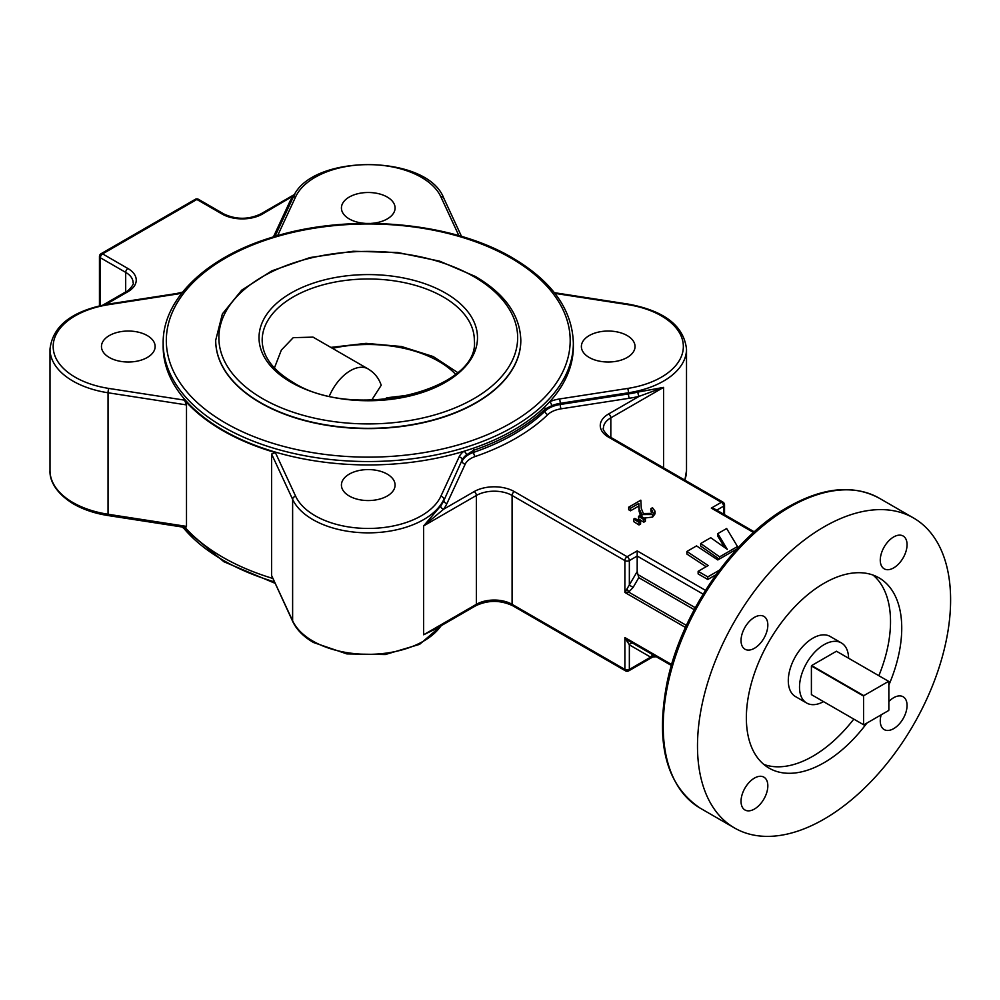 <?xml version="1.0" encoding="UTF-8"?>
<svg xmlns="http://www.w3.org/2000/svg" width="1000" height="1000" viewBox="0 0 1000 1000"><rect width="100%" height="100%" fill="white"/><g stroke="black" fill="none" stroke-linecap="round" stroke-linejoin="round"><path stroke-width="1.5" d="M754.438 648.275A18.95 10.938 120 0 0 766.812 631.575A18.95 10.938 120 0 0 763.913 616.4A18.95 10.938 120 0 0 754.438 617.337A18.95 10.938 120 0 0 742.062 634.025A18.95 10.938 120 0 0 744.963 649.212A18.95 10.938 120 0 0 754.438 648.275M893.662 567.888A18.95 10.938 120 0 0 906.038 551.2A18.95 10.938 120 0 0 903.138 536.013A18.95 10.938 120 0 0 893.662 536.95A18.95 10.938 120 0 0 881.287 553.65A18.95 10.938 120 0 0 884.188 568.825A18.95 10.938 120 0 0 893.662 567.888M881.162 714.837A18.95 10.938 120 0 0 884.188 729.587A18.95 10.938 120 0 0 893.662 728.65A18.95 10.938 120 0 0 906.038 711.963A18.95 10.938 120 0 0 903.138 696.775A18.95 10.938 120 0 0 893.662 697.712A18.95 10.938 120 0 0 888.85 701.538M754.438 809.038A18.95 10.938 120 0 0 766.812 792.337A18.95 10.938 120 0 0 763.913 777.163A18.95 10.938 120 0 0 754.438 778.1A18.95 10.938 120 0 0 742.062 794.788A18.95 10.938 120 0 0 744.963 809.975A18.95 10.938 120 0 0 754.438 809.038M888.85 685.075A109.875 63.438 120 0 0 878.988 577.837A109.875 63.438 120 0 0 824.05 583.288A109.875 63.438 120 0 0 752.275 680.1A109.875 63.438 120 0 0 769.112 768.15A109.875 63.438 120 0 0 824.05 762.712A109.875 63.438 120 0 0 866.912 723.062M763.787 764.412A109.875 63.438 120 0 0 812.837 756.225A109.875 63.438 120 0 0 853.8 719.1M878.85 675.7A109.875 63.438 120 0 0 873.088 575.1M147.275 335.575A26.837 15.488 0 0 0 118.038 332.212A26.837 15.488 0 0 0 101.463 346.525A26.837 15.488 0 0 0 109.325 357.488A26.837 15.488 0 0 0 138.575 360.838A26.837 15.488 0 0 0 155.137 346.525A26.837 15.488 0 0 0 147.275 335.575M371.2 223.388A26.837 15.488 0 0 0 395.087 207.987A26.837 15.488 0 0 0 387.225 197.037A26.837 15.488 0 0 0 357.987 193.675A26.837 15.488 0 0 0 341.425 207.987A26.837 15.488 0 0 0 349.275 218.95A26.837 15.488 0 0 0 365.312 223.388M627.188 335.575A26.837 15.488 0 0 0 597.938 332.212A26.837 15.488 0 0 0 581.375 346.525A26.837 15.488 0 0 0 589.237 357.488A26.837 15.488 0 0 0 618.475 360.838A26.837 15.488 0 0 0 635.037 346.525A26.837 15.488 0 0 0 627.188 335.575M387.225 474.113A26.837 15.488 0 0 0 357.987 470.75A26.837 15.488 0 0 0 341.425 485.062A26.837 15.488 0 0 0 349.275 496.025A26.837 15.488 0 0 0 378.525 499.375A26.837 15.488 0 0 0 395.087 485.062A26.837 15.488 0 0 0 387.225 474.113M215.7 340.55A152.562 88.075 0 0 0 260.375 402.825A152.562 88.075 0 0 0 426.637 421.925A152.562 88.075 0 0 0 520.812 340.55L520.812 340.238A152.562 88.075 180 0 1 426.637 421.613A152.562 88.075 180 0 1 260.375 402.525A152.562 88.075 180 0 1 215.7 340.238L215.7 340.55M824.05 526.862A178.975 103.338 120 0 0 707.125 684.575A178.975 103.338 120 0 0 734.562 828A178.975 103.338 120 0 0 824.05 819.137A178.975 103.338 120 0 0 940.975 661.413A178.975 103.338 120 0 0 913.538 517.987A178.975 103.338 120 0 0 824.05 526.862M223.225 430.262A205.1 118.413 0 0 0 463.862 451.287A205.1 118.413 0 0 0 473.25 448.25A205.1 118.413 0 0 0 544.438 407.15A205.1 118.413 0 0 0 549.712 401.725A205.1 118.413 0 0 0 573.35 346.525L573.35 343.125A205.1 118.413 180 0 1 446.737 452.525A205.1 118.413 180 0 1 223.225 426.863A205.1 118.413 180 0 1 163.162 343.125L163.162 346.525A205.1 118.413 0 0 0 223.225 430.262M806.7 703.05L795.487 696.575A34.7 20.038 -60 0 1 790.163 668.763A34.7 20.038 -60 0 1 812.837 638.188A34.7 20.038 -60 0 1 830.188 636.462L841.4 642.938A34.7 20.038 120 0 0 824.05 644.663A34.7 20.038 120 0 0 801.375 675.238A34.7 20.038 120 0 0 806.7 703.05A34.7 20.038 120 0 0 823.525 701.625M645.4 521.263L643.8 522.188L638.55 518.875L638.55 516.3L639.663 515.65L645.4 518.675L645.4 521.263M640.6 524.038L638.987 524.963L633.75 521.638L633.75 519.062L634.862 518.425L640.6 521.462L640.6 524.038M652.163 512.35L650.9 511.213L650.9 508.638L652.5 507.713L655.05 511.213L652.625 514.513L652.625 517.087L644.237 518.062M655.05 511.213L655.05 513.8L652.625 517.087M640.612 516.15L639.125 511.35L638.825 506.012L630.525 510.812L628.688 509.762L628.688 507.175L640.825 500.175L641.287 508.438L643.388 513.55L650.875 513.4L652.65 511.05L650.9 508.638M700.688 543.513L719.625 556.85L737.5 546.525L726.65 528.513L717.812 533.625L727.3 549.375L710.738 537.712L700.688 543.513L700.688 546.087L719.225 559.138M717.812 533.625L717.812 536.2L724.6 547.475M737.212 548.763L717.825 559.95L696.538 545.9L686.888 551.475L708.188 565.525L698.138 571.325L698.138 573.9L707.788 579.475L716.087 574.675M686.888 551.475L686.888 554.05L706.1 566.725M627.112 589.35A3.162 1.05 -120 0 1 628.688 592.087L624.888 592.463L637.188 571.587L637.188 550.9L705.5 590.337M439.425 626.712L423.625 634.775L435.2 629.15M703.138 594.138L637.188 556.05L629.35 560.588A3.162 1.825 -120 0 0 627.112 556.712L514.325 491.6A28.413 16.4 180 0 0 474.137 491.6L443.625 509.212L423.625 525.925L440.7 505.95A78.3 45.213 0 0 0 443.888 500.5L462.163 459.95L443.888 500.5A3.162 2.487 24.9 0 0 446.938 503.55A81.463 47.025 180 0 1 443.625 509.212A3.162 2.387 35.4 0 1 440.7 505.95M554.375 292.675L628.138 304.088C664.325 310.763 683.787 325.775 686.513 349.113A78.3 45.213 180 0 1 628.475 392.775L560.25 403.325L560.25 404.487L628.475 393.925A78.3 45.213 0 0 0 637.913 392.088L663.575 387.388L639.113 396.35A81.463 47.025 180 0 1 629.288 398.263L561.075 408.825A22.1 12.763 0 0 0 547.8 414.613A209.013 120.675 180 0 1 475.25 456.5A22.1 12.763 0 0 0 465.213 464.162L446.938 503.55M186.5 526.388L186.5 404.913L108.038 392.775L108.038 514.25L186.5 526.388L185.688 527.562L108.375 515.6A3.162 0.663 -81.2 0 1 108.038 514.25A78.3 45.213 0 0 1 72.938 502.55A78.3 45.213 0 0 1 50 470.575C49.525 478.237 53.612 491.85 73.587 503.988C83.488 509.65 95.087 513.525 108.375 515.6M185.162 527.487A205.85 118.85 0 0 0 272.738 578.438M441.675 625.413L419.625 644.35L385.275 654.55L346.838 653.9L313.538 642.525C303.612 636.788 296.7 629.837 292.812 621.675L271.6 575.513L292.625 620.812A78.3 45.213 0 0 0 312.887 641.087A78.3 45.213 0 0 0 441.037 625.788M292.812 621.675A3.162 2.487 -24.9 0 1 292.625 620.812L292.625 499.35A3.162 2.487 -24.9 0 1 295.675 496.3A75.138 43.388 0 0 0 315.125 515.737A75.138 43.388 0 0 0 440.838 496.3A3.162 2.487 -155.1 0 1 443.888 499.35A78.3 45.213 180 0 1 312.887 519.612A78.3 45.213 180 0 1 292.625 499.35L271.6 454.038L271.6 575.513M271.6 454.038L275.387 452.6L295.675 496.3M108.85 388.438A3.162 0.663 -81.2 0 0 108.038 392.775A78.3 45.213 180 0 1 72.938 381.075A78.3 45.213 180 0 1 50 349.113C52.725 325.775 72.175 310.763 108.375 304.088A3.162 0.663 81.2 0 1 108.85 304.625A75.138 43.388 0 0 0 75.163 377.2A75.138 43.388 0 0 0 108.85 388.438L184.537 400.138A205.85 118.85 0 0 0 275.387 452.6M184.537 400.138L186.5 404.913M637.188 571.587L638.763 577.663L633.162 587.375L628.688 592.087L686.4 625.4M551.6 405.763A3.162 1.55 -113.5 0 0 549.712 401.725A28.413 16.4 180 0 1 559.438 398.988A3.162 0.663 -98.8 0 1 560.25 403.325A25.263 14.588 0 0 0 551.6 405.763L545.087 409.05A205.85 118.85 180 0 1 473.638 450.3L466.375 454.963A3.162 2.062 -127.5 0 0 463.862 451.287A28.413 16.4 180 0 0 459.113 456.912L440.838 496.3M637.913 392.088A3.162 0.975 -103.3 0 0 639.113 396.35L608.587 413.975A28.413 16.4 180 0 0 608.587 437.175L721.375 502.287A3.162 1.825 60 0 1 723.612 506.163L716.7 510.15M754.275 531.85L714.463 508.862L711.312 508.113L721.375 502.287A3.162 1.825 120 0 1 722.962 502.137L610.175 437.013A3.162 1.825 120 0 0 608.587 437.175M633.162 643.4A3.162 2.575 120 0 0 629.35 644.837L629.35 669.438A3.162 1.825 60 0 1 628.688 670.875L653.15 656.762A3.162 3.162 180 0 1 656.3 656.762L650.638 657.138L629.35 644.837L624.888 637.55L628.688 640.825L656.275 656.75M273.438 236.887L289.575 202.138A81.463 47.025 180 0 1 292.887 196.462A3.162 2.387 -144.6 0 0 293.525 196.55M125.688 291.925L125.688 272.375L100.375 257.762A3.162 1.825 -60 0 1 102.6 253.888L196.863 199.462A3.162 1.825 -60 0 1 198.45 199.312A3.162 3.162 0 0 0 195.287 199.312A3.162 1.825 60 0 1 196.863 199.462L222.188 214.088A28.413 16.4 180 0 0 262.375 214.088L294.175 195.375M685.475 627.45L624.888 592.463L624.888 560.588L512.087 495.462L512.087 604.312L624.888 669.438A3.162 1.825 0 0 0 629.35 669.438L650.638 657.138A3.162 2.575 120 0 1 654.45 655.688M627.112 641.725A3.162 1.05 120 0 1 628.688 640.825L671.363 665.462M637.188 550.9L627.112 556.712A3.162 1.825 120 0 0 624.888 560.588A3.162 1.825 180 0 0 629.35 560.588L629.35 585.175L633.162 587.375M737.5 546.525L737.5 548.45M719.625 556.85L719.625 558.913M698.138 571.325L707.788 576.888L707.788 579.475M707.788 576.888L719.4 570.188M652.625 514.513L641.925 514.562L639.125 508.775L638.825 503.438L630.525 508.237L630.525 510.812M630.525 508.237L628.688 507.175M638.825 503.438L638.825 506.012M641.925 514.562L641.925 516.838M640.6 521.462L638.987 522.388L638.987 524.963M638.987 522.388L633.75 519.062M645.4 518.675L643.8 519.612L643.8 522.188M643.8 519.612L638.55 516.3M274.4 368.013L281.35 350.075L293.238 337.663L313.038 337.125L368.075 368.913A35.362 20.412 -60 0 0 350.4 370.662A35.362 20.412 -60 0 0 329.412 395.95M368.075 368.913C374.475 372.75 378.862 378.188 381.213 385.25L371.688 400.125M811.4 665.962L863.562 696.075L863.562 724.737L811.4 694.625L811.4 665.962A25.062 14.463 -60 0 1 811.637 665.562L836.462 651.225L888.612 681.338L863.787 695.662L811.637 665.562M811.4 694.625A25.062 14.463 -60 0 0 811.525 694.7A25.062 14.463 -60 0 0 811.637 694.762L863.562 724.737A25.062 14.463 120 0 0 863.675 724.8A25.062 14.463 120 0 0 863.787 724.875L888.612 710.537A25.062 14.463 120 0 0 888.85 710.138L888.85 681.475A25.062 14.463 120 0 0 888.725 681.4A25.062 14.463 120 0 0 888.612 681.338M848.587 658.225A34.7 20.038 120 0 0 841.4 642.938M789.775 507.075A178.975 103.338 120 0 0 672.85 664.788A178.975 103.338 120 0 0 700.288 808.213C666.225 785.425 655.188 743.375 667.163 682.075C681.413 612.8 733.238 537.675 788.2 506.912C823.075 487.238 853.438 484.338 879.262 498.2A178.975 103.338 120 0 0 789.775 507.075M225.463 422.987A201.938 116.587 0 0 0 511.05 422.987A201.938 116.587 0 0 0 511.05 258.113A201.938 116.587 0 0 0 225.463 258.113A201.938 116.587 0 0 0 225.463 422.987M182.787 527.112A205.1 118.413 0 0 0 223.225 560.288A205.1 118.413 0 0 0 274.312 581.825M753.562 532.5L711.312 508.113M458.888 235.65L440.838 196.762A75.138 43.388 0 0 0 368.25 164.613A75.138 43.388 0 0 0 295.675 196.762L277.625 235.65M559.438 398.988L627.663 388.438A75.138 43.388 0 0 0 683.35 346.525A75.138 43.388 0 0 0 627.663 304.625L554.925 293.375M723.612 514.138L723.612 506.163A3.162 1.825 180 0 0 724.538 504.875A3.162 3.162 0 0 0 722.962 502.137M423.625 525.925L423.625 634.775L476.375 604.312L476.375 495.462L423.625 525.925M663.575 467.85L663.575 387.388L610.825 417.837L610.825 437.4M473.25 448.25A3.162 1.325 -109 0 1 473.638 450.3L473.638 452.362A205.85 118.85 0 0 0 545.087 411.1L545.087 409.05A3.162 2.212 -134.1 0 0 544.438 407.15M627.663 388.438A3.162 0.663 -98.8 0 1 628.475 392.775L628.475 393.925A3.162 0.663 -98.8 0 0 629.288 398.263M684.762 480.075A78.3 45.213 0 0 0 686.513 470.575L684.875 480.138M181.825 293.062A28.413 16.4 180 0 1 177.075 294.075L108.85 304.625M195.287 199.312L101.025 253.738A3.162 1.825 60 0 1 102.6 253.888L127.912 268.512A28.413 16.4 180 0 1 127.912 291.712L105.725 304.525M99.45 305.8L99.45 256.475A3.162 1.825 0 0 0 100.375 257.762L100.375 305.6M435.175 629.175L475.725 605.763A3.162 1.825 60 0 0 476.375 604.312A25.263 14.588 180 0 1 512.087 604.312A3.162 1.825 120 0 0 512.75 605.763L625.538 670.875A3.162 1.825 120 0 1 624.888 669.438L624.888 637.55L671.637 664.55M694.237 609.688L638.763 577.663M637.837 574.55L695.3 607.712M102.975 305.038L126.337 291.55C127.137 292.188 134.85 283.975 133.088 282.688A25.263 14.588 0 0 0 125.688 272.375A3.162 1.825 -60 0 1 127.912 268.512M608.587 413.975A3.162 1.825 -120 0 1 610.825 417.837A25.263 14.588 0 0 0 603.425 428.15C601.663 429.438 609.362 437.663 610.175 437.013M514.325 491.6A3.162 1.825 120 0 0 512.087 495.462A25.263 14.588 0 0 0 476.375 495.462A3.162 1.825 60 0 0 474.137 491.6M466.375 454.963A25.263 14.588 0 0 0 462.163 459.95A3.162 2.487 -155.1 0 0 459.113 456.912M465.213 464.162A3.162 2.487 24.9 0 1 462.163 461.112A25.263 14.588 180 0 1 473.638 452.362A3.162 1.325 71 0 0 475.25 456.5M547.8 414.613A3.162 2.212 45.9 0 1 545.087 411.1A25.263 14.588 180 0 1 560.25 404.487A3.162 0.663 81.2 0 0 561.075 408.825M108.375 304.088L176.588 293.525A3.162 0.663 81.2 0 1 177.075 294.075M274.988 236.425L292.812 198.012A3.162 2.487 24.9 0 1 295.675 196.762M292.812 198.012C309.625 153.525 426.887 153.525 443.7 198.012A3.162 2.487 155.1 0 0 440.838 196.762M289.575 202.138A3.162 2.487 -155.1 0 0 290.925 202.075M126.337 291.55A3.162 1.825 60 0 1 127.912 291.712M262.375 214.088A3.162 1.825 -120 0 0 260.788 213.925L294.837 194.275M222.188 214.088A3.162 1.825 -60 0 1 223.762 213.925L198.45 199.312M639.125 508.775L639.125 511.35M445.5 293.062A109.237 63.075 180 0 1 445.5 382.262A109.237 63.075 180 0 1 291.012 382.262A109.237 63.075 180 0 1 291.012 293.062A109.237 63.075 180 0 1 445.5 293.062M474.338 340.238A106.088 61.25 0 0 0 443.263 296.925A106.088 61.25 0 0 0 327.663 283.65A106.088 61.25 0 0 0 262.175 340.238C262.4 356.075 272.538 370.025 292.587 382.1C353.525 421.775 480.337 390.262 474.338 340.238M262.613 398.65A149.4 86.263 0 0 0 473.9 398.65A149.4 86.263 0 0 0 473.9 276.663A149.4 86.263 0 0 0 262.613 276.663A149.4 86.263 0 0 0 262.613 398.65M455.5 374.162A99.775 57.6 0 0 0 332.463 348.338M573.35 343.125C572.337 309.675 552.1 281.288 512.625 257.95C450.988 221.275 347.537 212.688 270.7 237.738C205.863 257.663 162.562 299.288 163.162 343.125M274.988 583.263L223.888 561.737L182.138 527.013M700.288 808.213L734.562 828M686.513 349.113L686.513 470.575M50 349.113L50 470.575M879.262 498.2L913.538 517.987M176.588 293.525L182.562 292.137M443.7 198.012L461.525 236.425M724.538 514.675L724.538 504.875M475.725 605.763C488.062 599.975 500.4 599.975 512.75 605.763M625.538 670.875A3.162 3.162 0 0 0 628.688 670.875M260.788 213.925C248.45 219.713 236.1 219.713 223.762 213.925M101.025 253.738A3.162 3.162 0 0 0 99.45 256.475M520.812 340.238C520.025 315.125 504.913 293.875 475.475 276.512L439.575 261.137L397.612 252.488L353.162 251.262L309.988 257.562L271.762 270.875L241.725 290.138L222.4 313.888L215.7 340.238M411.75 394.837L386.887 397.762L384.225 399.462M457.525 372.45L433.162 356.525L401.488 346.512L366.025 343.363L330.812 347.4M836.575 651.3L888.725 681.4M811.525 694.7L863.675 724.8"/></g></svg>

